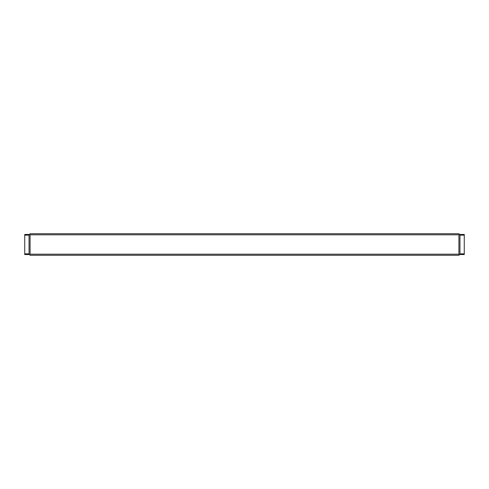 <?xml version="1.0" encoding="UTF-8"?>
<svg xmlns="http://www.w3.org/2000/svg" width="489" height="489" viewBox="0 0 489 489"><rect width="100%" height="100%" fill="white"/><g stroke="black" fill="none" stroke-linecap="round" stroke-linejoin="round"><path stroke-width="0.73" d="M459.953 254.231L458.914 255.27L30.086 255.27L29.047 254.231M30.086 254.194L458.914 254.194L458.914 234.806L30.086 234.806L30.086 254.194L29.548 254.732M29.047 234.769L30.086 233.73L458.914 233.73L459.953 234.769M458.914 234.806L459.452 234.268M29.548 234.268L30.086 234.806M459.452 254.732L458.914 254.194M459.953 235.166L459.953 234.445L464.263 234.445L464.263 235.166L459.953 235.166L459.953 253.834L464.263 253.834L464.263 235.166M464.263 253.834L464.263 254.555L459.953 254.555L459.953 253.834M464.263 237.318L464.263 251.682M29.047 253.834L29.047 254.555L24.737 254.555L24.737 253.834L29.047 253.834L29.047 235.166L24.737 235.166L24.737 253.834M24.737 235.166L24.737 234.445L29.047 234.445L29.047 235.166M24.737 251.682L24.737 237.318"/></g></svg>
